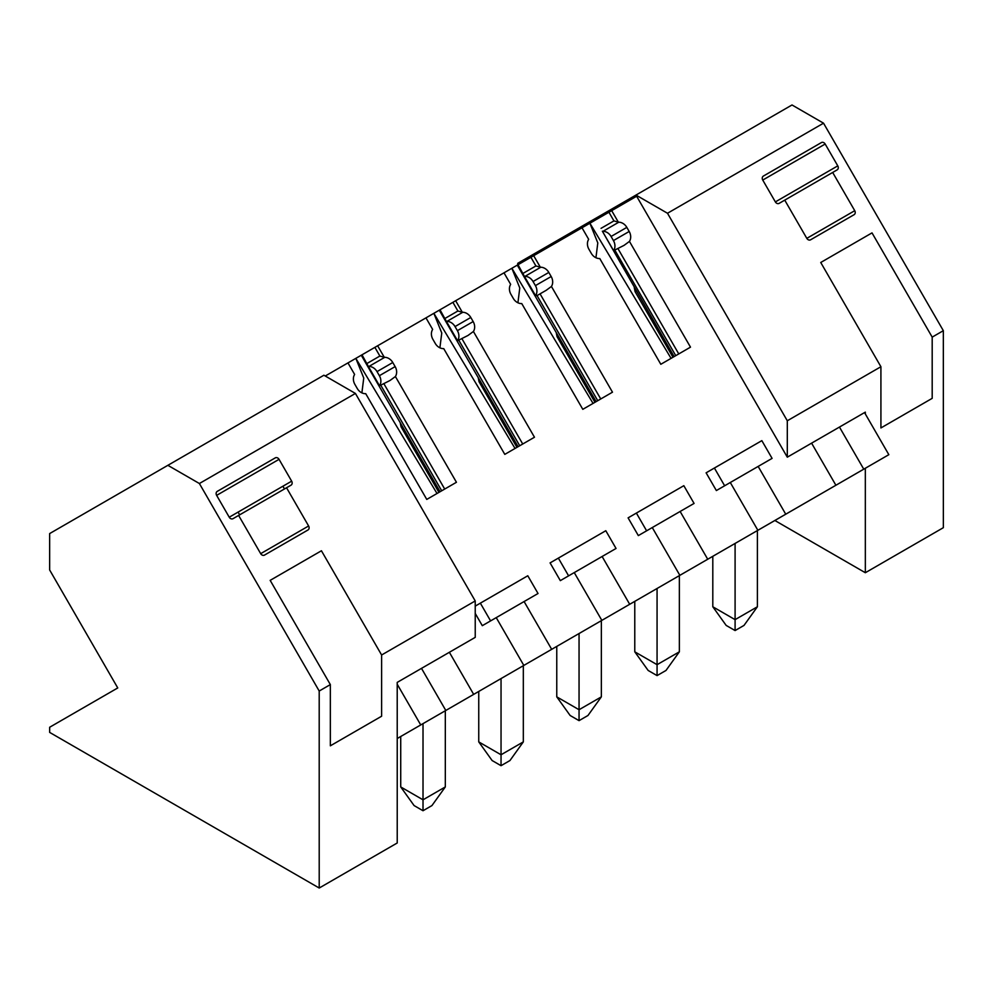 <?xml version="1.0" encoding="UTF-8"?>
<svg xmlns="http://www.w3.org/2000/svg" width="993" height="993" viewBox="0 0 993 993"><rect width="100%" height="100%" fill="white"/><g stroke="black" fill="none" stroke-linecap="round" stroke-linejoin="round"><path stroke-width="1.49" d="M475.225 613.426L482.3 625.677L496.239 617.634L523.82 665.422L473.673 694.38L449.37 652.289M490.592 620.898L480.351 603.161L475.225 606.115L527.792 575.766L538.032 593.504L524.093 601.547L551.686 649.335L445.311 710.752L445.311 786.94L423.018 799.812L423.018 723.624M811.591 443.151L835.895 485.254L785.736 514.2L758.155 466.425L772.082 458.381L761.842 440.644L706.11 472.817L716.363 490.554L730.289 482.511L757.87 530.287L707.724 559.245L680.131 511.469L694.07 503.426L683.829 485.689L628.097 517.862L638.338 535.599L652.277 527.556L679.857 575.332L629.699 604.29L602.118 556.502L616.045 548.459L605.804 530.721L550.085 562.894L560.325 580.632L574.252 572.589L601.845 620.377L551.686 649.335M865.337 572.725L774.863 520.493L865.325 468.262L865.337 572.725L943.35 527.68L943.338 330.681L823.532 123.182L667.495 213.259L635.967 195.062L787.3 457.177L865.325 412.132L865.325 413.957L888.834 454.682L863.761 469.168L839.457 427.064M865.325 413.957L864.531 412.591M636.65 196.242L611.688 210.64L618.329 222.147A3.935 3.215 60 0 0 618.8 222.196A9.458 7.721 60 0 1 626.831 227.385L629.19 231.481A9.458 7.721 60 0 1 629.45 241.411L690.495 347.153L660.817 364.282L599.772 258.54A9.458 7.721 60 0 1 591.294 253.352L588.936 249.268A9.458 7.721 60 0 1 588.452 239.71A3.935 3.215 60 0 0 588.65 239.288L582.01 227.782L533.675 255.685L540.316 267.191A3.935 3.215 60 0 0 540.775 267.229A9.458 7.721 60 0 1 548.819 272.43L551.177 276.526A9.458 7.721 60 0 1 551.438 286.456L612.482 392.185L582.804 409.327L521.759 303.585A9.458 7.721 60 0 1 513.282 298.397L510.923 294.3A9.458 7.721 60 0 1 510.439 284.755A3.935 3.215 60 0 0 510.638 284.333L503.997 272.827L455.65 300.73L462.291 312.236A3.935 3.215 60 0 0 462.763 312.274A9.458 7.721 60 0 1 470.794 317.475L473.164 321.571A9.458 7.721 60 0 1 473.413 331.488L534.47 437.23L504.792 454.372L443.734 348.63A9.458 7.721 60 0 1 435.269 343.441L432.898 339.345A9.458 7.721 60 0 1 432.427 329.8A3.935 3.215 60 0 0 432.613 329.366L425.972 317.872L377.638 345.775L384.279 357.281A3.935 3.215 60 0 0 384.75 357.319A9.458 7.721 60 0 1 392.781 362.519L395.14 366.603A9.458 7.721 60 0 1 395.4 376.533L456.445 482.275L426.767 499.417L365.722 393.675A9.458 7.721 60 0 1 357.244 388.486L354.886 384.39A9.458 7.721 60 0 1 354.402 374.833A3.935 3.215 60 0 0 354.6 374.411L347.96 362.904L325.257 376.012M284.482 488.953L282.906 486.222M420.734 724.94L397.212 684.214L397.225 738.519L445.807 710.467L421.504 668.376M473.673 694.38L397.225 738.519L397.225 842.983L319.212 888.027L319.2 691.029L199.382 483.517L167.867 465.32L49.65 533.576L49.65 569.97L117.757 687.938L49.662 727.248L49.65 732.4L319.212 888.027M496.239 617.634L524.093 601.547M629.699 604.29L523.323 665.707L523.323 741.895L501.043 754.767L501.043 678.579M574.252 572.601L602.118 556.502M707.724 559.245L601.348 620.662L601.348 696.863L579.056 709.722L579.056 633.534M652.277 527.556L680.131 511.469M785.736 514.2L679.361 575.617L679.361 651.818L657.068 664.677L657.068 588.489M730.289 482.511L758.155 466.425M863.761 469.168L757.386 530.585L757.386 606.773L735.093 619.644L735.093 543.444M823.532 123.182L792.004 104.973L595.775 218.274L596.445 219.441M674.123 356.599L602.366 231.208A3.935 3.215 60 0 0 603.036 231.295L618.8 222.196M601.05 228.34L613.935 220.905L618.329 222.147M602.366 231.208L613.6 250.646A9.458 7.721 60 0 0 613.438 240.579L611.067 236.483A9.458 7.721 60 0 0 603.036 231.295M629.45 241.411L624.076 245.358L613.6 250.646M517.924 302.778L519.773 287.97L511.867 268.271L518.023 264.721L524.354 276.253A3.935 3.215 60 0 0 525.024 276.339L540.775 267.229M523.026 273.385L535.91 265.95L540.316 267.191M524.354 276.253L535.575 295.691A9.458 7.721 60 0 0 535.413 285.624L533.055 281.528A9.458 7.721 60 0 0 525.024 276.339M551.438 286.456L546.063 290.403M535.575 295.691L537.052 295.591L597.749 400.7M439.899 347.823L441.761 333.003L433.854 313.316L440.011 309.766L446.341 321.298A3.935 3.215 60 0 0 446.999 321.372L462.763 312.274M445.013 318.43L457.897 310.995L462.291 312.236M446.341 321.298L457.562 340.736A9.458 7.721 60 0 0 457.401 330.669L455.03 326.573A9.458 7.721 60 0 0 446.999 321.372M473.413 331.488L468.038 335.435L457.562 340.736M361.886 392.868L363.748 378.048L355.842 358.361L361.998 354.811L368.316 366.343A3.935 3.215 60 0 0 368.986 366.417L384.75 357.319M367 363.475L379.872 356.04L384.279 357.281M368.316 366.343L379.537 385.781A9.458 7.721 60 0 0 379.376 375.702L377.017 371.618A9.458 7.721 60 0 0 368.986 366.417M395.4 376.533L390.026 380.48L379.537 385.781M518.433 264.486L517.75 263.319L595.775 218.274M595.316 220.098L589.904 223.226L671.069 358.361M546.051 290.39L537.052 295.591M517.75 263.319L517.75 264.883M400.725 786.94L423.018 799.812L423.018 810.735L414.106 805.584L400.725 786.94L400.725 736.496M568.604 575.853L558.364 558.116L550.085 562.894M478.75 741.895L501.043 754.767L501.043 765.69L492.118 760.539L478.75 741.895L478.75 691.451M646.617 530.808L636.376 513.071L628.097 517.862M556.763 696.863L579.056 709.722L579.056 720.645L570.143 715.494L556.763 696.863L556.763 646.406M724.642 485.776L714.401 468.038L706.11 472.817M634.775 651.818L657.068 664.677L657.068 675.6L648.156 670.461L634.775 651.818L634.775 601.361M712.8 606.773L735.093 619.644L735.093 630.555L726.168 625.416L712.8 606.773L712.8 556.316M787.3 457.177L787.3 420.771L667.495 213.259M595.937 257.733L597.798 242.925L589.892 223.226L582.01 227.782M503.997 272.827L511.867 268.271L593.057 403.406M425.972 317.872L433.854 313.316L515.044 448.451M347.96 362.917L355.842 358.361L437.019 493.496M238.059 512.115L239.685 514.821M943.338 330.681L932.191 337.124L932.191 398.342L880.928 427.946L880.915 366.727L787.3 420.771M880.915 366.727L820.739 262.487L872.015 232.883L932.191 337.124M763.406 176.046L763.406 176.046A3.153 2.569 60 0 0 762.748 180.068L825.171 144.035A3.153 2.569 60 0 0 821.36 142.595L763.406 176.046M825.171 144.035L837.782 165.868A3.153 2.569 60 0 1 837.124 169.89L832.668 172.459L854.737 210.69A3.153 2.569 60 0 1 854.079 214.699L810.611 239.797A3.153 2.569 60 0 1 806.812 238.357L784.743 200.139L779.17 203.354A3.153 2.569 60 0 1 775.359 201.902L762.748 180.068M397.212 684.214L397.212 682.39L475.237 637.357L475.225 600.951L381.61 654.995L381.61 716.226L330.346 745.817L330.334 684.599L319.2 691.029M445.311 786.94L431.93 805.584L423.018 810.735M523.323 741.895L509.955 760.539L501.043 765.69M601.348 696.863L587.968 715.494L579.056 720.645M679.361 651.818L665.993 670.461L657.068 675.6M757.386 606.773L744.005 625.416L735.093 630.555M872.015 232.883L820.739 262.487M763.356 176.084L821.36 142.595M832.668 172.459L784.743 200.139M270.158 580.359L321.434 550.767L270.17 580.359L330.346 684.599M381.61 654.995L321.434 550.767M475.225 600.951L355.42 393.439L199.382 483.517M217.281 491.349L217.281 491.349A3.153 2.569 60 0 0 216.635 495.37L279.045 459.337A3.153 2.569 60 0 0 275.235 457.897L217.281 491.349M279.045 459.337L291.657 481.171A3.153 2.569 60 0 1 290.999 485.192L286.543 487.762L308.612 525.98A3.153 2.569 60 0 1 307.954 530.001L264.486 555.099A3.153 2.569 60 0 1 260.687 553.66L238.618 515.441L233.045 518.656A3.153 2.569 60 0 1 229.234 517.204L216.635 495.37M167.867 465.32L323.904 375.23L355.42 393.439M217.231 491.386L275.235 457.897M286.543 487.762L238.618 515.441M400.191 422.67L401.023 426.754L438.931 492.391M634.254 287.536L635.086 291.632L672.981 357.269M556.229 332.581L557.061 336.664L594.956 402.302M478.216 377.625L479.048 381.709L516.943 447.346M402.177 426.096L401.023 426.754M636.228 290.961L635.086 291.632M558.215 336.006L557.061 336.664M480.19 381.051L479.048 381.709M596.11 401.644L517.291 265.143M518.085 446.689L439.278 310.188M440.073 491.734L361.266 355.233M381.027 385.669L441.711 490.79M384.018 383.943L444.703 489.053M379.872 356.04L374.87 347.364L361.998 354.811M459.039 340.624L519.724 445.745M462.043 338.898L522.728 444.008M457.897 310.995L452.895 302.331L440.011 309.766M540.055 293.854L600.74 398.963M535.91 265.95L530.907 257.286L518.023 264.721M615.077 250.546L675.761 355.655M618.068 248.809L678.765 353.93M613.935 220.905L608.932 212.241L596.048 219.676M377.638 345.775L374.87 347.364M455.65 300.73L452.895 302.331M533.675 255.685L530.907 257.286M611.688 210.64L608.932 212.241M761.842 440.644L714.401 468.038M683.829 485.689L636.376 513.071M605.804 530.721L558.364 558.116M527.792 575.766L480.351 603.161M611.067 236.483L626.831 227.385M613.438 240.579L629.19 231.481M533.055 281.528L548.819 272.43M535.413 285.624L551.177 276.526M455.03 326.573L470.794 317.475M457.401 330.669L473.164 321.571M377.017 371.618L392.781 362.519M379.376 375.702L395.14 366.603M775.359 201.914L837.782 165.868M806.812 238.357L854.737 210.69M229.246 517.204L291.657 481.171M260.687 553.66L308.612 525.98M589.892 223.226L611.589 259.347M511.879 268.271L533.576 304.392M433.854 313.316L455.564 349.437M355.842 358.361L377.539 394.469"/></g></svg>

